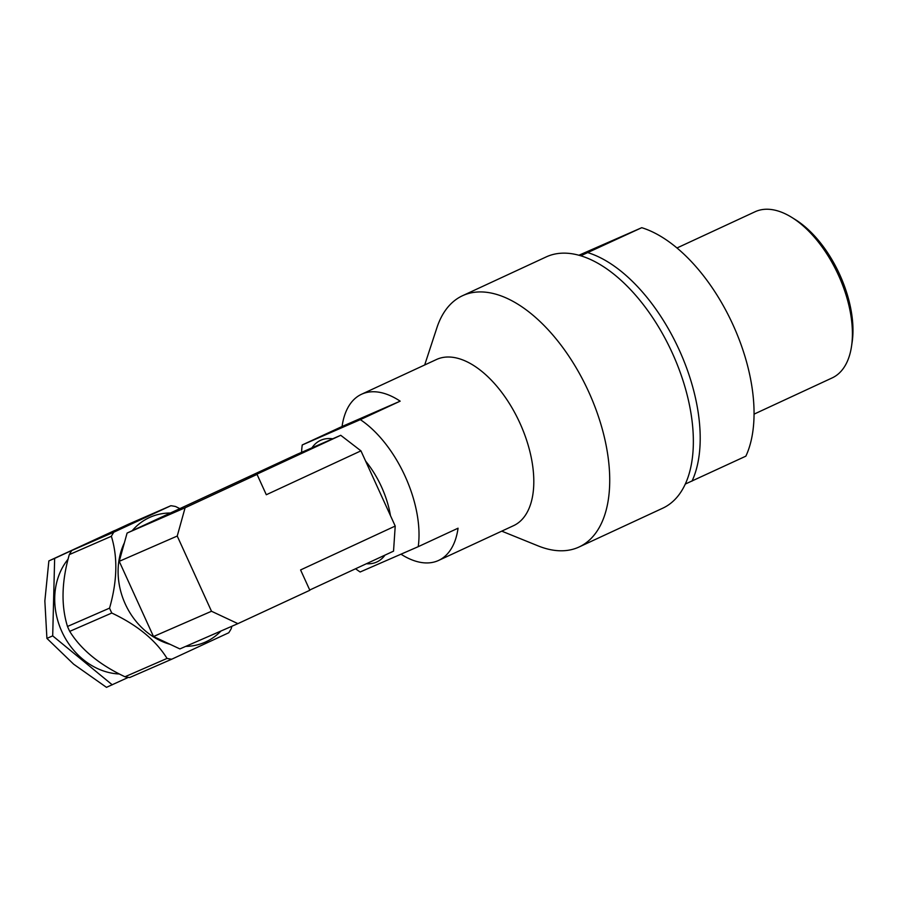 <?xml version="1.0" encoding="UTF-8"?>
<svg xmlns="http://www.w3.org/2000/svg" width="897" height="897" viewBox="0 0 897 897"><rect width="100%" height="100%" fill="white"/><g stroke="black" fill="none" stroke-linecap="round" stroke-linejoin="round"><path stroke-width="1.35" d="M366.402 563.742A67.017 35.813 -114.9 0 0 376.471 562.15A67.017 35.813 -114.9 0 0 384.992 555.12M401.138 554.29A91.584 48.943 -114.9 0 0 438.05 560.681A91.584 48.943 -114.9 0 0 438.599 560.434A91.584 48.943 -114.9 0 0 458.064 528.198L418.226 546.677A91.584 48.943 -114.9 0 0 360.336 419.639L400.163 401.161A91.584 48.943 -114.9 0 0 361.536 394.254A91.584 48.943 -114.9 0 0 342.071 426.49L302.244 444.957A91.584 48.943 -114.9 0 0 301.56 452.38M355.593 568.754A91.584 48.943 -114.9 0 0 360.134 571.994L418.226 546.677M302.244 444.957L360.336 419.639M390.464 515.629A67.017 35.813 -114.9 0 0 365.628 461.125M332.697 438.801A67.017 35.813 -114.9 0 0 311.932 447.85M438.599 560.434L513.544 525.676A91.584 48.943 -114.9 0 0 519.408 422.005A91.584 48.943 -114.9 0 0 436.48 359.506L361.536 394.254M128.349 677.37L106.485 687.349L73.655 664.195L46.913 638.395L52.699 635.872L54.65 558.394L48.864 560.917L44.85 600.979L46.913 638.395M112.271 684.826L52.699 635.872M114.659 530.531L48.864 560.917M54.65 558.394L75.404 548.773M119.402 673.995A68.262 57.7 -113.6 0 1 63.586 635.154A68.262 57.7 -113.6 0 1 63.53 565.693A68.262 57.7 -113.6 0 1 68.082 559.179M791.838 217.433L795.347 219.619A87.121 46.554 65.1 0 1 852.15 342.105L851.545 346.197A91.584 48.943 -114.9 0 0 791.838 217.433A91.584 48.943 -114.9 0 0 755.095 211.748L676.988 247.976M754.052 414.145L832.158 377.917A91.584 48.943 -114.9 0 0 851.545 346.197M580.785 255.768L641.747 227.692A138.497 74.003 -114.9 0 1 733.006 324.837A138.497 74.003 -114.9 0 1 745.867 456.158L685.274 484.066M641.747 227.692L578.924 255.23M266.308 494.74L257.047 474.412L246.103 479.189L340.737 435.292L360.942 450.855L266.308 494.74M237.896 623.639L179.893 648.923L153.499 636.534L211.501 611.261L237.896 623.639L309.846 590.271L300.585 569.943L395.218 526.057L393.536 551.15L309.723 590.024M340.737 435.292L296.963 454.375L127.094 533.065L185.096 507.78L257.047 474.412M395.218 526.057L360.942 450.855M185.096 507.78L177.236 536.047L119.234 561.331L127.094 533.065M211.501 611.261L177.236 536.047M501.748 531.147L538.065 545.869A138.497 74.003 -114.9 0 0 578.251 547.372A138.497 74.003 -114.9 0 0 579.081 546.991A138.497 74.003 -114.9 0 0 587.95 390.217A138.497 74.003 -114.9 0 0 462.549 295.707A138.497 74.003 -114.9 0 0 436.906 327.741L424.685 364.978M579.081 546.991L662.715 508.207A138.497 74.003 -114.9 0 0 671.584 351.433A138.497 74.003 -114.9 0 0 546.183 256.923L462.549 295.707M153.499 636.534L119.234 561.331M692.013 481.128A138.497 74.003 -114.9 0 0 679.152 349.808A138.497 74.003 -114.9 0 0 587.894 252.662M231.863 626.263L231.224 628.651A79.104 66.86 -113.6 0 1 230.024 630.737A79.104 66.86 -113.6 0 1 228.769 632.755L171.719 659.217L129.65 677.549A79.104 66.86 66.4 0 1 124.963 676.764C99.399 664.677 80.988 649.54 69.719 631.365A79.104 66.86 66.4 0 1 67.488 626.465C61.007 605.542 61.601 581.592 69.293 554.615A79.104 66.86 66.4 0 1 70.493 552.541A79.104 66.86 66.4 0 1 71.76 550.511L128.809 524.061L170.867 505.717L113.818 532.179A79.104 66.86 66.4 0 0 111.363 536.283L69.293 554.615M170.867 505.717A79.104 66.86 66.4 0 1 175.554 506.513L179.815 508.61M71.76 550.511L113.818 532.179M67.488 626.465L109.557 608.132C117.26 581.166 117.855 557.216 111.363 536.283M124.963 676.764L167.033 658.42C155.775 640.245 137.353 625.108 111.789 613.032L69.719 631.365M220.976 631.017A68.262 57.7 -113.6 0 1 185.69 646.389M170.127 644.338A68.262 57.7 -113.6 0 1 124.38 542.797M132.207 530.699A68.262 57.7 -113.6 0 1 170.307 513.017M109.557 608.132A79.104 66.86 66.4 0 0 111.789 613.032M167.033 658.42A79.104 66.86 66.4 0 0 171.719 659.217M400.163 401.161L342.071 426.49"/></g></svg>
